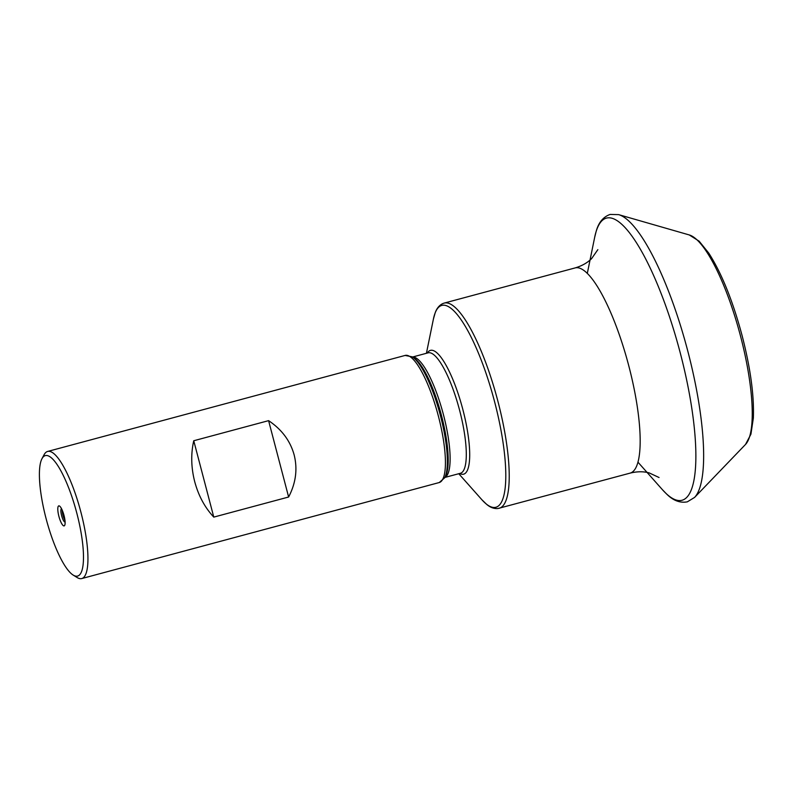 <?xml version="1.0" encoding="UTF-8"?>
<svg xmlns="http://www.w3.org/2000/svg" width="793" height="793" viewBox="0 0 793 793"><rect width="100%" height="100%" fill="white"/><g stroke="black" fill="none" stroke-linecap="round" stroke-linejoin="round"><path stroke-width="1.19" d="M41.96 458.731L44.111 454.696A65.809 16.405 75 0 1 47.61 451.455A65.809 16.405 75 0 1 80.926 512.248A65.809 16.405 75 0 1 81.748 578.563A65.809 16.405 75 0 1 77.099 577.512L73.214 575.103A62.35 15.543 75 0 1 46.063 518.503A62.35 15.543 75 0 1 41.96 458.731A62.35 15.543 75 0 1 76.842 513.259A62.35 15.543 75 0 1 73.214 575.103M194.711 481.678C191.103 467.553 190.786 453.913 193.75 440.749L268.589 420.647C281.783 429.469 290.307 440.908 294.163 454.964C297.702 469.109 295.858 483.115 288.622 497.013L213.783 517.105C204.862 507.56 198.498 495.754 194.711 481.678M64.015 515.44A10.359 2.587 75 0 1 64.967 524.54A10.359 2.587 75 0 1 58.89 516.312A10.359 2.587 75 0 1 60.159 506.618A10.359 2.587 75 0 1 64.015 515.44M61.517 508.71A6.909 1.725 -105 0 0 61.616 515.668A6.909 1.725 -105 0 0 65.105 522.052M62.241 510.226A6.909 1.725 -105 0 0 62.974 515.301A6.909 1.725 -105 0 0 64.967 520.377M213.783 517.105L193.75 440.749M288.622 497.013L268.589 420.647M412.231 356.83L413.837 357.831A63.361 15.801 -105 0 1 441.433 415.354A63.361 15.801 -105 0 1 445.607 476.087L444.714 477.763A64.788 16.157 -105 0 0 440.442 415.651A64.788 16.157 -105 0 0 412.231 356.83L405.094 355.442L47.61 451.455M444.714 477.763L439.243 482.541A65.809 16.405 -105 0 0 438.41 416.226A65.809 16.405 -105 0 0 405.094 355.442M412.608 357.068A62.35 15.543 75 0 1 443.465 414.779A62.35 15.543 75 0 1 444.923 477.376M444.873 477.445L460.426 473.272A62.35 15.543 -105 0 0 459.643 410.437A62.35 15.543 -105 0 0 428.081 352.845L412.529 357.019M427.318 353.044A64.074 15.979 75 0 1 462.874 409.614A64.074 15.979 75 0 1 459.672 473.48M499.233 508.273A106.222 26.486 -105 0 0 497.895 401.228A106.222 26.486 -105 0 0 444.12 303.104L442.791 303.57C439.332 305.236 436.804 308.279 435.208 312.72L433.394 319.133A104.488 26.06 -105 0 1 494.673 402.051A104.488 26.06 -105 0 1 481.916 499.778L486.704 504.417C490.302 507.47 494.019 508.838 497.855 508.541L630.177 473.104A106.222 26.486 -105 0 0 628.839 366.059A106.222 26.486 -105 0 0 575.074 267.935C581.953 265.903 587.484 262.78 591.657 258.548L597.853 249.646M680.325 353.192A146.051 36.419 75 0 1 662.502 489.787L666.606 494.019C673.148 500.591 680.047 503.198 687.323 501.84L694.569 497.429A148.053 36.914 75 0 0 687.828 351.22A148.053 36.914 75 0 0 618.609 214.625L610.124 214.437C603.156 216.905 598.477 222.615 596.108 231.586L594.681 237.295A146.051 36.419 75 0 1 680.325 353.192M689.256 234.946L699.129 241.171L708.773 253.126C721.65 273.268 732.762 300.775 742.109 335.637C750.485 368.16 754.232 395.648 753.35 418.08L750.921 434.217L745.529 444.437A109.672 27.349 -105 0 0 740.533 336.133A109.672 27.349 -105 0 0 689.256 234.946L618.609 214.625M426.416 353.291L433.394 319.133M575.074 267.935L444.12 303.104M439.243 482.541L81.748 578.563M458.76 473.718L481.916 499.778M630.177 473.104C637.156 471.409 643.5 471.349 649.229 472.915L659.052 477.515M587.296 273.446L594.681 237.295M745.529 444.437L694.569 497.429M637.998 462.21L662.502 489.787"/></g></svg>
